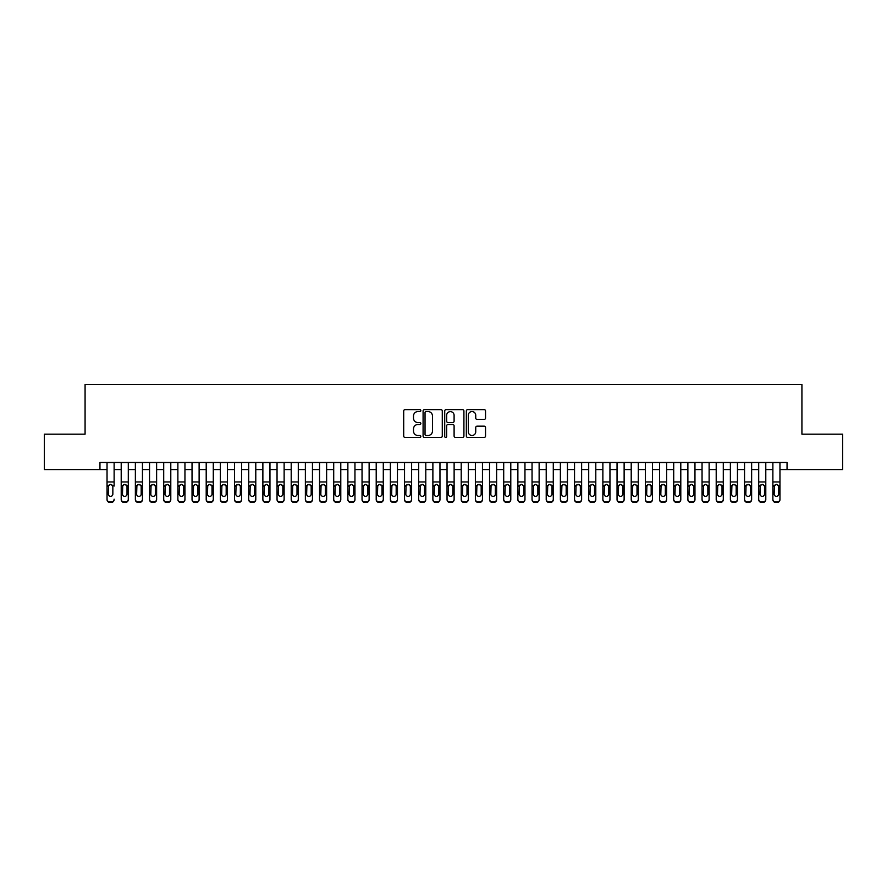 <?xml version="1.0" encoding="UTF-8"?>
<svg xmlns="http://www.w3.org/2000/svg" width="887" height="887" viewBox="0 0 887 887"><rect width="100%" height="100%" fill="white"/><g stroke="black" fill="none" stroke-linecap="round" stroke-linejoin="round"><path stroke-width="1.33" d="M420.837 410.592A0.976 0.976 0 0 0 419.861 409.617L405.082 409.617A1.386 1.386 0 0 0 403.696 411.014L403.696 436.038A1.386 1.386 0 0 0 405.082 437.435L419.861 437.435A0.976 0.976 0 0 0 420.837 436.459A0.976 0.976 0 0 0 419.861 435.484L417.943 435.484A4.446 4.446 0 0 1 413.497 431.038L413.497 428.953A4.446 4.446 0 0 1 417.943 424.496L419.861 424.496A0.976 0.976 0 0 0 420.837 423.52A0.976 0.976 0 0 0 419.861 422.556L417.943 422.556A4.446 4.446 0 0 1 413.497 418.099L413.497 416.014A4.446 4.446 0 0 1 417.943 411.568L419.861 411.568A0.976 0.976 0 0 0 420.837 410.592M484.136 419.418A1.386 1.386 0 0 0 485.533 418.032L485.533 411.014A1.386 1.386 0 0 0 484.136 409.617L467.726 409.617A1.386 1.386 0 0 0 466.34 411.014L466.34 436.038A1.386 1.386 0 0 0 467.726 437.435L484.136 437.435A1.386 1.386 0 0 0 485.533 436.038L485.533 427.556A1.386 1.386 0 0 0 484.136 426.17L477.117 426.17A1.386 1.386 0 0 0 475.731 427.556L475.731 431.769A3.714 3.714 0 0 1 472.006 435.484A3.714 3.714 0 0 1 468.292 431.769L468.292 415.282A3.714 3.714 0 0 1 472.006 411.568A3.714 3.714 0 0 1 475.731 415.282L475.731 418.032A1.386 1.386 0 0 0 477.117 419.418L484.136 419.418M99.954 469.567L44.35 469.567L44.35 434.153L85.074 434.153L85.074 384.57L801.926 384.57L801.926 434.153L842.65 434.153L842.65 469.567L787.046 469.567L787.046 462.482L99.954 462.482L99.954 469.567L107.039 469.567M442.28 411.014A1.386 1.386 0 0 0 440.894 409.617L424.485 409.617A1.386 1.386 0 0 0 423.088 411.014L423.088 436.038A1.386 1.386 0 0 0 424.485 437.435L440.894 437.435A1.386 1.386 0 0 0 442.28 436.038L442.28 411.014M446.106 409.617L462.515 409.617A1.386 1.386 0 0 1 463.912 411.014L463.912 436.038A1.386 1.386 0 0 1 462.515 437.435L455.497 437.435A1.386 1.386 0 0 1 454.1 436.038L454.1 425.893A1.386 1.386 0 0 0 452.714 424.496L448.057 424.496A1.386 1.386 0 0 0 446.66 425.893L446.66 436.459A0.976 0.976 0 0 1 445.695 437.435A0.976 0.976 0 0 1 444.72 436.459L444.72 411.014A1.386 1.386 0 0 1 446.106 409.617M114.124 469.567L121.209 469.567M128.293 469.567L135.367 469.567M142.452 469.567L149.537 469.567M156.622 469.567L163.707 469.567M170.792 469.567L177.877 469.567M184.951 469.567L192.035 469.567M199.12 469.567L206.205 469.567M213.29 469.567L220.375 469.567M227.46 469.567L234.545 469.567M241.619 469.567L248.704 469.567M255.789 469.567L262.874 469.567M269.958 469.567L277.043 469.567M284.128 469.567L291.202 469.567M298.287 469.567L305.372 469.567M312.457 469.567L319.542 469.567M326.627 469.567L333.712 469.567M340.785 469.567L347.87 469.567M354.955 469.567L362.04 469.567M369.125 469.567L376.21 469.567M383.295 469.567L390.38 469.567M397.454 469.567L404.539 469.567M411.623 469.567L418.708 469.567M425.793 469.567L432.878 469.567M439.963 469.567L447.037 469.567M454.122 469.567L461.207 469.567M468.292 469.567L475.377 469.567M482.461 469.567L489.546 469.567M496.62 469.567L503.705 469.567M510.79 469.567L517.875 469.567M524.96 469.567L532.045 469.567M539.13 469.567L546.215 469.567M553.288 469.567L560.373 469.567M567.458 469.567L574.543 469.567M581.628 469.567L588.713 469.567M595.798 469.567L602.872 469.567M609.957 469.567L617.042 469.567M624.126 469.567L631.211 469.567M638.296 469.567L645.381 469.567M652.455 469.567L659.54 469.567M666.625 469.567L673.71 469.567M680.795 469.567L687.88 469.567M694.964 469.567L702.049 469.567M709.123 469.567L716.208 469.567M723.293 469.567L730.378 469.567M737.463 469.567L744.548 469.567M751.633 469.567L758.707 469.567M765.791 469.567L772.876 469.567M779.961 469.567L787.046 469.567M426.015 411.568A0.976 0.976 0 0 0 425.039 412.544L425.039 434.508A0.976 0.976 0 0 0 426.015 435.484L428.033 435.484A4.446 4.446 0 0 0 432.479 431.038L432.479 416.014A4.446 4.446 0 0 0 428.033 411.568L426.015 411.568M454.1 415.36A3.714 3.714 0 0 0 450.385 411.635A3.714 3.714 0 0 0 446.66 415.36L446.66 421.159A1.386 1.386 0 0 0 448.057 422.556L452.714 422.556A1.386 1.386 0 0 0 454.1 421.159L454.1 415.36M107.039 462.482L107.039 499.181A2.838 2.816 -0 0 0 109.866 501.987L111.285 501.987A2.838 2.816 -0 0 0 114.124 499.181L114.124 499.625A2.838 2.816 180 0 1 111.285 502.43L111.285 501.987M114.124 486.054L114.124 462.482M112.849 494.114L112.849 486.653L112.849 494.114A2.262 2.251 180 0 1 110.576 496.365A2.262 2.251 180 0 0 112.849 494.114M108.314 494.558L108.314 494.114A2.262 2.251 180 0 0 110.576 496.365M109.4 484.712L108.314 486.486M111.762 484.712L110.576 484.38L112.594 485.61L112.849 486.653M109.866 501.987L111.285 502.43M109.866 502.43A2.838 2.816 180 0 1 107.039 499.625L107.039 499.181M107.039 485.61L108.569 485.61L108.314 494.114M108.569 485.61L110.576 484.38M121.209 486.054L121.209 499.625A2.838 2.816 180 0 0 124.036 502.43L125.455 501.987A2.838 2.816 0 0 0 128.293 499.181L128.293 499.625A2.838 2.816 180 0 1 125.455 502.43M127.018 494.114L127.018 486.653L127.018 494.114A2.262 2.251 180 0 1 124.745 496.365A2.262 2.251 180 0 0 127.018 494.114M122.484 494.558L122.484 494.114A2.262 2.251 180 0 0 124.745 496.365M123.559 484.712L122.484 486.486M125.932 484.712L124.745 484.38L126.763 485.61L127.018 486.653M135.367 486.054L135.367 499.625A2.838 2.816 180 0 0 138.206 502.43L139.625 501.987A2.838 2.816 0 0 0 142.452 499.181L142.452 499.625A2.838 2.816 180 0 1 139.625 502.43M141.177 494.114L141.177 486.653L141.177 494.114A2.262 2.251 180 0 1 138.915 496.365A2.262 2.251 180 0 0 141.177 494.114M136.642 494.558L136.642 494.114A2.262 2.251 180 0 0 138.915 496.365M137.729 484.712L136.642 486.486M140.102 484.712L138.915 484.38L140.933 485.61L141.177 486.653M149.537 486.054L149.537 499.625A2.838 2.816 180 0 0 152.376 502.43L153.784 501.987A2.838 2.816 0 0 0 156.622 499.181L156.622 499.625A2.838 2.816 180 0 1 153.784 502.43M155.347 494.114L155.347 486.653L155.347 494.114A2.262 2.251 180 0 1 153.085 496.365A2.262 2.251 180 0 0 155.347 494.114M150.812 494.558L150.812 494.114A2.262 2.251 180 0 0 153.085 496.365M151.899 484.712L150.812 486.486M154.26 484.712L153.085 484.38L155.092 485.61L155.347 486.653M163.707 486.054L163.707 499.625A2.838 2.816 180 0 0 166.534 502.43L167.953 501.987A2.838 2.816 0 0 0 170.792 499.181L170.792 499.625A2.838 2.816 180 0 1 167.953 502.43M169.517 494.114L169.517 486.653L169.517 494.114A2.262 2.251 180 0 1 167.244 496.365A2.262 2.251 180 0 0 169.517 494.114M164.982 494.558L164.982 494.114A2.262 2.251 180 0 0 167.244 496.365M166.069 484.712L164.982 486.486M168.43 484.712L167.244 484.38L169.262 485.61L169.517 486.653M128.293 462.482L128.293 499.625M121.209 462.482L121.209 499.181A2.838 2.816 0 0 0 124.036 501.987L125.455 501.987M124.036 501.987L124.036 502.43A2.838 2.816 180 0 1 121.209 499.625L121.209 499.625M121.209 485.61L122.728 485.61L122.484 494.114M122.728 485.61L124.745 484.38M142.452 462.482L142.452 499.625M135.367 462.482L135.367 499.181A2.838 2.816 0 0 0 138.206 501.987L139.625 501.987M138.206 501.987L138.206 502.43A2.838 2.816 180 0 1 135.367 499.625L135.367 499.625M135.367 485.61L136.897 485.61L136.642 494.114M136.897 485.61L138.915 484.38M156.622 462.482L156.622 499.625M149.537 462.482L149.537 499.181A2.838 2.816 0 0 0 152.376 501.987L153.784 501.987M152.376 501.987L152.376 502.43A2.838 2.816 180 0 1 149.537 499.625L149.537 499.625M149.537 485.61L151.067 485.61L150.812 494.114M151.067 485.61L153.085 484.38M170.792 462.482L170.792 499.625M163.707 462.482L163.707 499.181A2.838 2.816 0 0 0 166.534 501.987L167.953 501.987M166.534 501.987L166.534 502.43A2.838 2.816 180 0 1 163.707 499.625L163.707 499.625M163.707 485.61L165.226 485.61L164.982 494.114M165.226 485.61L167.244 484.38M177.877 486.054L177.877 499.625A2.838 2.816 180 0 0 180.704 502.43L182.123 501.987A2.838 2.816 0 0 0 184.951 499.181L184.951 499.625A2.838 2.816 180 0 1 182.123 502.43M183.676 494.114L183.676 486.653L183.676 494.114A2.262 2.251 180 0 1 181.414 496.365A2.262 2.251 180 0 0 183.676 494.114M179.152 494.558L179.152 494.114A2.262 2.251 180 0 0 181.414 496.365M180.227 484.712L179.152 486.486M182.6 484.712L181.414 484.38L183.432 485.61L183.676 486.653M184.951 462.482L184.951 499.625M177.877 462.482L177.877 499.181A2.838 2.816 0 0 0 180.704 501.987L182.123 501.987M180.704 501.987L180.704 502.43A2.838 2.816 180 0 1 177.877 499.625L177.877 499.625M177.877 485.61L179.396 485.61L179.152 494.114M179.396 485.61L181.414 484.38M192.035 486.054L192.035 499.625A2.838 2.816 180 0 0 194.874 502.43L196.293 501.987A2.838 2.816 0 0 0 199.12 499.181L199.12 499.625A2.838 2.816 180 0 1 196.293 502.43M197.845 494.114L197.845 486.653L197.845 494.114A2.262 2.251 180 0 1 195.583 496.365A2.262 2.251 180 0 0 197.845 494.114M193.311 494.558L193.311 494.114A2.262 2.251 180 0 0 195.583 496.365M194.397 484.712L193.311 486.486M196.759 484.712L195.583 484.38L197.601 485.61L197.845 486.653M199.12 462.482L199.12 499.625M192.035 462.482L192.035 499.181A2.838 2.816 0 0 0 194.874 501.987L196.293 501.987M194.874 501.987L194.874 502.43A2.838 2.816 180 0 1 192.035 499.625L192.035 499.625M192.035 485.61L193.566 485.61L193.311 494.114M193.566 485.61L195.583 484.38M206.205 486.054L206.205 499.625A2.838 2.816 180 0 0 209.044 502.43L210.452 501.987A2.838 2.816 0 0 0 213.29 499.181L213.29 499.625A2.838 2.816 180 0 1 210.452 502.43M212.015 494.114L212.015 486.653L212.015 494.114A2.262 2.251 180 0 1 209.742 496.365A2.262 2.251 180 0 0 212.015 494.114M207.48 494.558L207.48 494.114A2.262 2.251 180 0 0 209.742 496.365M208.567 484.712L207.48 486.486M210.929 484.712L209.742 484.38L211.76 485.61L212.015 486.653M213.29 462.482L213.29 499.625M206.205 462.482L206.205 499.181A2.838 2.816 0 0 0 209.044 501.987L210.452 501.987M209.044 501.987L209.044 502.43A2.838 2.816 180 0 1 206.205 499.625L206.205 499.625M206.205 485.61L207.735 485.61L207.48 494.114M207.735 485.61L209.742 484.38M220.375 486.054L220.375 499.625A2.838 2.816 180 0 0 223.202 502.43L224.622 501.987A2.838 2.816 0 0 0 227.46 499.181L227.46 499.625A2.838 2.816 180 0 1 224.622 502.43M226.185 494.114L226.185 486.653L226.185 494.114A2.262 2.251 180 0 1 223.912 496.365A2.262 2.251 180 0 0 226.185 494.114M221.65 494.558L221.65 494.114A2.262 2.251 180 0 0 223.912 496.365M222.737 484.712L221.65 486.486M225.098 484.712L223.912 484.38L225.93 485.61L226.185 486.653M227.46 462.482L227.46 499.625M220.375 462.482L220.375 499.181A2.838 2.816 0 0 0 223.202 501.987L224.622 501.987M223.202 501.987L223.202 502.43A2.838 2.816 180 0 1 220.375 499.625L220.375 499.625M220.375 485.61L221.894 485.61L221.65 494.114M221.894 485.61L223.912 484.38M234.545 486.054L234.545 499.625A2.838 2.816 180 0 0 237.372 502.43L238.791 501.987A2.838 2.816 0 0 0 241.619 499.181L241.619 499.625A2.838 2.816 180 0 1 238.791 502.43M240.344 494.114L240.344 486.653L240.344 494.114A2.262 2.251 180 0 1 238.082 496.365A2.262 2.251 180 0 0 240.344 494.114M235.82 494.558L235.82 494.114A2.262 2.251 180 0 0 238.082 496.365M236.896 484.712L235.82 486.486M239.268 484.712L238.082 484.38L240.1 485.61L240.344 486.653M241.619 462.482L241.619 499.625M234.545 462.482L234.545 499.181A2.838 2.816 0 0 0 237.372 501.987L238.791 501.987M237.372 501.987L237.372 502.43A2.838 2.816 180 0 1 234.545 499.625L234.545 499.625M234.545 485.61L236.064 485.61L235.82 494.114M236.064 485.61L238.082 484.38M248.704 486.054L248.704 499.625A2.838 2.816 180 0 0 251.542 502.43L252.961 501.987A2.838 2.816 0 0 0 255.789 499.181L255.789 499.625A2.838 2.816 180 0 1 252.961 502.43M254.514 494.114L254.514 486.653L254.514 494.114A2.262 2.251 180 0 1 252.252 496.365A2.262 2.251 180 0 0 254.514 494.114M249.979 494.558L249.979 494.114A2.262 2.251 180 0 0 252.252 496.365M251.065 484.712L249.979 486.486M253.427 484.712L252.252 484.38L254.259 485.61L254.514 486.653M255.789 462.482L255.789 499.625M248.704 462.482L248.704 499.181A2.838 2.816 0 0 0 251.542 501.987L252.961 501.987M251.542 501.987L251.542 502.43A2.838 2.816 180 0 1 248.704 499.625L248.704 499.625M248.704 485.61L250.234 485.61L249.979 494.114M250.234 485.61L252.252 484.38M262.874 486.054L262.874 499.625A2.838 2.816 180 0 0 265.712 502.43L267.12 501.987A2.838 2.816 0 0 0 269.958 499.181L269.958 499.625A2.838 2.816 180 0 1 267.12 502.43M268.683 494.114L268.683 486.653L268.683 494.114A2.262 2.251 180 0 1 266.41 496.365A2.262 2.251 180 0 0 268.683 494.114M264.149 494.558L264.149 494.114A2.262 2.251 180 0 0 266.41 496.365M265.235 484.712L264.149 486.486M267.597 484.712L266.41 484.38L268.428 485.61L268.683 486.653M269.958 462.482L269.958 499.625M262.874 462.482L262.874 499.181A2.838 2.816 0 0 0 265.712 501.987L267.12 501.987M265.712 501.987L265.712 502.43A2.838 2.816 180 0 1 262.874 499.625L262.874 499.625M262.874 485.61L264.404 485.61L264.149 494.114M264.404 485.61L266.41 484.38M277.043 486.054L277.043 499.625A2.838 2.816 180 0 0 279.871 502.43L281.29 501.987A2.838 2.816 0 0 0 284.128 499.181L284.128 499.625A2.838 2.816 180 0 1 281.29 502.43M282.853 494.114L282.853 486.653L282.853 494.114A2.262 2.251 180 0 1 280.58 496.365A2.262 2.251 180 0 0 282.853 494.114M278.318 494.558L278.318 494.114A2.262 2.251 180 0 0 280.58 496.365M279.394 484.712L278.318 486.486M281.767 484.712L280.58 484.38L282.598 485.61L282.853 486.653M284.128 462.482L284.128 499.625M277.043 462.482L277.043 499.181A2.838 2.816 0 0 0 279.871 501.987L281.29 501.987M279.871 501.987L279.871 502.43A2.838 2.816 180 0 1 277.043 499.625L277.043 499.625M277.043 485.61L278.562 485.61L278.318 494.114M278.562 485.61L280.58 484.38M291.202 486.054L291.202 499.625A2.838 2.816 180 0 0 294.04 502.43L295.46 501.987A2.838 2.816 0 0 0 298.287 499.181L298.287 499.625A2.838 2.816 180 0 1 295.46 502.43M297.012 494.114L297.012 486.653L297.012 494.114A2.262 2.251 180 0 1 294.75 496.365A2.262 2.251 180 0 0 297.012 494.114M292.477 494.558L292.477 494.114A2.262 2.251 180 0 0 294.75 496.365M293.564 484.712L292.477 486.486M295.936 484.712L294.75 484.38L296.768 485.61L297.012 486.653M298.287 462.482L298.287 499.625M291.202 462.482L291.202 499.181A2.838 2.816 0 0 0 294.04 501.987L295.46 501.987M294.04 501.987L294.04 502.43A2.838 2.816 180 0 1 291.202 499.625L291.202 499.625M291.202 485.61L292.732 485.61L292.477 494.114M292.732 485.61L294.75 484.38M305.372 486.054L305.372 499.625A2.838 2.816 180 0 0 308.21 502.43L309.618 501.987A2.838 2.816 0 0 0 312.457 499.181L312.457 499.625A2.838 2.816 180 0 1 309.618 502.43M311.182 494.114L311.182 486.653L311.182 494.114A2.262 2.251 180 0 1 308.92 496.365A2.262 2.251 180 0 0 311.182 494.114M306.647 494.558L306.647 494.114A2.262 2.251 180 0 0 308.92 496.365M307.734 484.712L306.647 486.486M310.095 484.712L308.92 484.38L310.927 485.61L311.182 486.653M312.457 462.482L312.457 499.625M305.372 462.482L305.372 499.181A2.838 2.816 0 0 0 308.21 501.987L309.618 501.987M308.21 501.987L308.21 502.43A2.838 2.816 180 0 1 305.372 499.625L305.372 499.625M305.372 485.61L306.902 485.61L306.647 494.114M306.902 485.61L308.92 484.38M319.542 486.054L319.542 499.625A2.838 2.816 180 0 0 322.369 502.43L323.788 501.987A2.838 2.816 0 0 0 326.627 499.181L326.627 499.625A2.838 2.816 180 0 1 323.788 502.43M325.352 494.114L325.352 486.653L325.352 494.114A2.262 2.251 180 0 1 323.079 496.365A2.262 2.251 180 0 0 325.352 494.114M320.817 494.558L320.817 494.114A2.262 2.251 180 0 0 323.079 496.365M321.903 484.712L320.817 486.486M324.265 484.712L323.079 484.38L325.097 485.61L325.352 486.653M326.627 462.482L326.627 499.625M319.542 462.482L319.542 499.181A2.838 2.816 0 0 0 322.369 501.987L323.788 501.987M322.369 501.987L322.369 502.43A2.838 2.816 180 0 1 319.542 499.625L319.542 499.625M319.542 485.61L321.072 485.61L320.817 494.114M321.072 485.61L323.079 484.38M333.712 486.054L333.712 499.625A2.838 2.816 180 0 0 336.539 502.43L337.958 501.987A2.838 2.816 0 0 0 340.785 499.181L340.785 499.625A2.838 2.816 180 0 1 337.958 502.43M339.51 494.114L339.51 486.653L339.51 494.114A2.262 2.251 180 0 1 337.248 496.365A2.262 2.251 180 0 0 339.51 494.114M334.987 494.558L334.987 494.114A2.262 2.251 180 0 0 337.248 496.365M336.062 484.712L334.987 486.486M338.435 484.712L337.248 484.38L339.266 485.61L339.51 486.653M340.785 462.482L340.785 499.625M333.712 462.482L333.712 499.181A2.838 2.816 0 0 0 336.539 501.987L337.958 501.987M336.539 501.987L336.539 502.43A2.838 2.816 180 0 1 333.712 499.625L333.712 499.625M333.712 485.61L335.231 485.61L334.987 494.114M335.231 485.61L337.248 484.38M347.87 486.054L347.87 499.625A2.838 2.816 180 0 0 350.709 502.43L352.128 501.987A2.838 2.816 0 0 0 354.955 499.181L354.955 499.625A2.838 2.816 180 0 1 352.128 502.43M353.68 494.114L353.68 486.653L353.68 494.114A2.262 2.251 180 0 1 351.418 496.365A2.262 2.251 180 0 0 353.68 494.114M349.145 494.558L349.145 494.114A2.262 2.251 180 0 0 351.418 496.365M350.232 484.712L349.145 486.486M352.594 484.712L351.418 484.38L353.436 485.61L353.68 486.653M354.955 462.482L354.955 499.625M347.87 462.482L347.87 499.181A2.838 2.816 0 0 0 350.709 501.987L352.128 501.987M350.709 501.987L350.709 502.43A2.838 2.816 180 0 1 347.87 499.625L347.87 499.625M347.87 485.61L349.4 485.61L349.145 494.114M349.4 485.61L351.418 484.38M362.04 486.054L362.04 499.625A2.838 2.816 180 0 0 364.879 502.43L366.287 501.987A2.838 2.816 0 0 0 369.125 499.181L369.125 499.625A2.838 2.816 180 0 1 366.287 502.43M367.85 494.114L367.85 486.653L367.85 494.114A2.262 2.251 180 0 1 365.577 496.365A2.262 2.251 180 0 0 367.85 494.114M363.315 494.558L363.315 494.114A2.262 2.251 180 0 0 365.577 496.365M364.402 484.712L363.315 486.486M366.763 484.712L365.577 484.38L367.595 485.61L367.85 486.653M369.125 462.482L369.125 499.625M362.04 462.482L362.04 499.181A2.838 2.816 0 0 0 364.879 501.987L366.287 501.987M364.879 501.987L364.879 502.43A2.838 2.816 180 0 1 362.04 499.625L362.04 499.625M362.04 485.61L363.57 485.61L363.315 494.114M363.57 485.61L365.577 484.38M376.21 486.054L376.21 499.625A2.838 2.816 180 0 0 379.037 502.43L380.456 501.987A2.838 2.816 0 0 0 383.295 499.181L383.295 499.625A2.838 2.816 180 0 1 380.456 502.43M382.02 494.114L382.02 486.653L382.02 494.114A2.262 2.251 180 0 1 379.747 496.365A2.262 2.251 180 0 0 382.02 494.114M377.485 494.558L377.485 494.114A2.262 2.251 180 0 0 379.747 496.365M378.572 484.712L377.485 486.486M380.933 484.712L379.747 484.38L381.765 485.61L382.02 486.653M383.295 462.482L383.295 499.625M376.21 462.482L376.21 499.181A2.838 2.816 0 0 0 379.037 501.987L380.456 501.987M379.037 501.987L379.037 502.43A2.838 2.816 180 0 1 376.21 499.625L376.21 499.625M376.21 485.61L377.729 485.61L377.485 494.114M377.729 485.61L379.747 484.38M390.38 486.054L390.38 499.625A2.838 2.816 180 0 0 393.207 502.43L394.626 501.987A2.838 2.816 0 0 0 397.454 499.181L397.454 499.625A2.838 2.816 180 0 1 394.626 502.43M396.179 494.114L396.179 486.653L396.179 494.114A2.262 2.251 180 0 1 393.917 496.365A2.262 2.251 180 0 0 396.179 494.114M391.655 494.558L391.655 494.114A2.262 2.251 180 0 0 393.917 496.365M392.73 484.712L391.655 486.486M395.103 484.712L393.917 484.38L395.935 485.61L396.179 486.653M397.454 462.482L397.454 499.625M390.38 462.482L390.38 499.181A2.838 2.816 0 0 0 393.207 501.987L394.626 501.987M393.207 501.987L393.207 502.43A2.838 2.816 180 0 1 390.38 499.625L390.38 499.625M390.38 485.61L391.899 485.61L391.655 494.114M391.899 485.61L393.917 484.38M404.539 486.054L404.539 499.625A2.838 2.816 180 0 0 407.377 502.43L408.796 501.987A2.838 2.816 0 0 0 411.623 499.181L411.623 499.625A2.838 2.816 180 0 1 408.796 502.43M410.348 494.114L410.348 486.653L410.348 494.114A2.262 2.251 180 0 1 408.087 496.365A2.262 2.251 180 0 0 410.348 494.114M405.814 494.558L405.814 494.114A2.262 2.251 180 0 0 408.087 496.365M406.9 484.712L405.814 486.486M409.262 484.712L408.087 484.38L410.093 485.61L410.348 486.653M411.623 462.482L411.623 499.625M404.539 462.482L404.539 499.181A2.838 2.816 0 0 0 407.377 501.987L408.796 501.987M407.377 501.987L407.377 502.43A2.838 2.816 180 0 1 404.539 499.625L404.539 499.625M404.539 485.61L406.069 485.61L405.814 494.114M406.069 485.61L408.087 484.38M418.708 486.054L418.708 499.625A2.838 2.816 180 0 0 421.547 502.43L422.955 501.987A2.838 2.816 0 0 0 425.793 499.181L425.793 499.625A2.838 2.816 180 0 1 422.955 502.43M424.518 494.114L424.518 486.653L424.518 494.114A2.262 2.251 180 0 1 422.245 496.365A2.262 2.251 180 0 0 424.518 494.114M419.983 494.558L419.983 494.114A2.262 2.251 180 0 0 422.245 496.365M421.07 484.712L419.983 486.486M423.432 484.712L422.245 484.38L424.263 485.61L424.518 486.653M425.793 462.482L425.793 499.625M418.708 462.482L418.708 499.181A2.838 2.816 0 0 0 421.547 501.987L422.955 501.987M421.547 501.987L421.547 502.43A2.838 2.816 180 0 1 418.708 499.625L418.708 499.625M418.708 485.61L420.238 485.61L419.983 494.114M420.238 485.61L422.245 484.38M432.878 486.054L432.878 499.625A2.838 2.816 180 0 0 435.705 502.43L437.125 501.987A2.838 2.816 0 0 0 439.963 499.181L439.963 499.625A2.838 2.816 180 0 1 437.125 502.43M438.688 494.114L438.688 486.653L438.688 494.114A2.262 2.251 180 0 1 436.415 496.365A2.262 2.251 180 0 0 438.688 494.114M434.153 494.558L434.153 494.114A2.262 2.251 180 0 0 436.415 496.365M435.229 484.712L434.153 486.486M437.601 484.712L436.415 484.38L438.433 485.61L438.688 486.653M439.963 462.482L439.963 499.625M432.878 462.482L432.878 499.181A2.838 2.816 0 0 0 435.705 501.987L437.125 501.987M435.705 501.987L435.705 502.43A2.838 2.816 180 0 1 432.878 499.625L432.878 499.625M432.878 485.61L434.397 485.61L434.153 494.114M434.397 485.61L436.415 484.38M447.037 486.054L447.037 499.625A2.838 2.816 180 0 0 449.875 502.43L451.295 501.987A2.838 2.816 0 0 0 454.122 499.181L454.122 499.625A2.838 2.816 180 0 1 451.295 502.43M452.847 494.114L452.847 486.653L452.847 494.114A2.262 2.251 180 0 1 450.585 496.365A2.262 2.251 180 0 0 452.847 494.114M448.312 494.558L448.312 494.114A2.262 2.251 180 0 0 450.585 496.365M449.399 484.712L448.312 486.486M451.771 484.712L450.585 484.38L452.603 485.61L452.847 486.653M454.122 462.482L454.122 499.625M447.037 462.482L447.037 499.181A2.838 2.816 0 0 0 449.875 501.987L451.295 501.987M449.875 501.987L449.875 502.43A2.838 2.816 180 0 1 447.037 499.625L447.037 499.625M447.037 485.61L448.567 485.61L448.312 494.114M448.567 485.61L450.585 484.38M461.207 486.054L461.207 499.625A2.838 2.816 180 0 0 464.045 502.43L465.453 501.987A2.838 2.816 0 0 0 468.292 499.181L468.292 499.625A2.838 2.816 180 0 1 465.453 502.43M467.017 494.114L467.017 486.653L467.017 494.114A2.262 2.251 180 0 1 464.755 496.365A2.262 2.251 180 0 0 467.017 494.114M462.482 494.558L462.482 494.114A2.262 2.251 180 0 0 464.755 496.365M463.568 484.712L462.482 486.486M465.93 484.712L464.755 484.38L466.762 485.61L467.017 486.653M475.377 486.054L475.377 499.625A2.838 2.816 180 0 0 478.204 502.43L479.623 501.987A2.838 2.816 0 0 0 482.461 499.181L482.461 499.625A2.838 2.816 180 0 1 479.623 502.43M481.186 494.114L481.186 486.653L481.186 494.114A2.262 2.251 180 0 1 478.913 496.365A2.262 2.251 180 0 0 481.186 494.114M476.652 494.558L476.652 494.114A2.262 2.251 180 0 0 478.913 496.365M477.738 484.712L476.652 486.486M480.1 484.712L478.913 484.38L480.931 485.61L481.186 486.653M489.546 486.054L489.546 499.625A2.838 2.816 180 0 0 492.374 502.43L493.793 501.987A2.838 2.816 0 0 0 496.62 499.181L496.62 499.625A2.838 2.816 180 0 1 493.793 502.43M495.345 494.114L495.345 486.653L495.345 494.114A2.262 2.251 180 0 1 493.083 496.365A2.262 2.251 180 0 0 495.345 494.114M490.821 494.558L490.821 494.114A2.262 2.251 180 0 0 493.083 496.365M491.897 484.712L490.821 486.486M494.27 484.712L493.083 484.38L495.101 485.61L495.345 486.653M468.292 462.482L468.292 499.625M461.207 462.482L461.207 499.181A2.838 2.816 0 0 0 464.045 501.987L465.453 501.987M464.045 501.987L464.045 502.43A2.838 2.816 180 0 1 461.207 499.625L461.207 499.625M461.207 485.61L462.737 485.61L462.482 494.114M462.737 485.61L464.755 484.38M482.461 462.482L482.461 499.625M475.377 462.482L475.377 499.181A2.838 2.816 0 0 0 478.204 501.987L479.623 501.987M478.204 501.987L478.204 502.43A2.838 2.816 180 0 1 475.377 499.625L475.377 499.625M475.377 485.61L476.907 485.61L476.652 494.114M476.907 485.61L478.913 484.38M496.62 462.482L496.62 499.625M489.546 462.482L489.546 499.181A2.838 2.816 0 0 0 492.374 501.987L493.793 501.987M492.374 501.987L492.374 502.43A2.838 2.816 180 0 1 489.546 499.625L489.546 499.625M489.546 485.61L491.065 485.61L490.821 494.114M491.065 485.61L493.083 484.38M503.705 486.054L503.705 499.625A2.838 2.816 180 0 0 506.544 502.43L507.963 501.987A2.838 2.816 0 0 0 510.79 499.181L510.79 499.625A2.838 2.816 180 0 1 507.963 502.43M509.515 494.114L509.515 486.653L509.515 494.114A2.262 2.251 180 0 1 507.253 496.365A2.262 2.251 180 0 0 509.515 494.114M504.98 494.558L504.98 494.114A2.262 2.251 180 0 0 507.253 496.365M506.067 484.712L504.98 486.486M508.428 484.712L507.253 484.38L509.271 485.61L509.515 486.653M510.79 462.482L510.79 499.625M503.705 462.482L503.705 499.181A2.838 2.816 0 0 0 506.544 501.987L507.963 501.987M506.544 501.987L506.544 502.43A2.838 2.816 180 0 1 503.705 499.625L503.705 499.625M503.705 485.61L505.235 485.61L504.98 494.114M505.235 485.61L507.253 484.38M517.875 486.054L517.875 499.625A2.838 2.816 180 0 0 520.713 502.43L522.121 501.987A2.838 2.816 0 0 0 524.96 499.181L524.96 499.625A2.838 2.816 180 0 1 522.121 502.43M523.685 494.114L523.685 486.653L523.685 494.114A2.262 2.251 180 0 1 521.423 496.365A2.262 2.251 180 0 0 523.685 494.114M519.15 494.558L519.15 494.114A2.262 2.251 180 0 0 521.423 496.365M520.237 484.712L519.15 486.486M522.598 484.712L521.423 484.38L523.43 485.61L523.685 486.653M524.96 462.482L524.96 499.625M517.875 462.482L517.875 499.181A2.838 2.816 0 0 0 520.713 501.987L522.121 501.987M520.713 501.987L520.713 502.43A2.838 2.816 180 0 1 517.875 499.625L517.875 499.625M517.875 485.61L519.405 485.61L519.15 494.114M519.405 485.61L521.423 484.38M532.045 486.054L532.045 499.625A2.838 2.816 180 0 0 534.872 502.43L536.291 501.987A2.838 2.816 0 0 0 539.13 499.181L539.13 499.625A2.838 2.816 180 0 1 536.291 502.43M537.855 494.114L537.855 486.653L537.855 494.114A2.262 2.251 180 0 1 535.582 496.365A2.262 2.251 180 0 0 537.855 494.114M533.32 494.558L533.32 494.114A2.262 2.251 180 0 0 535.582 496.365M534.406 484.712L533.32 486.486M536.768 484.712L535.582 484.38L537.6 485.61L537.855 486.653M539.13 462.482L539.13 499.625M532.045 462.482L532.045 499.181A2.838 2.816 0 0 0 534.872 501.987L536.291 501.987M534.872 501.987L534.872 502.43A2.838 2.816 180 0 1 532.045 499.625L532.045 499.625M532.045 485.61L533.564 485.61L533.32 494.114M533.564 485.61L535.582 484.38M546.215 486.054L546.215 499.625A2.838 2.816 180 0 0 549.042 502.43L550.461 501.987A2.838 2.816 0 0 0 553.288 499.181L553.288 499.625A2.838 2.816 180 0 1 550.461 502.43M552.013 494.114L552.013 486.653L552.013 494.114A2.262 2.251 180 0 1 549.752 496.365A2.262 2.251 180 0 0 552.013 494.114M547.49 494.558L547.49 494.114A2.262 2.251 180 0 0 549.752 496.365M548.565 484.712L547.49 486.486M550.938 484.712L549.752 484.38L551.769 485.61L552.013 486.653M553.288 462.482L553.288 499.625M546.215 462.482L546.215 499.181A2.838 2.816 0 0 0 549.042 501.987L550.461 501.987M549.042 501.987L549.042 502.43A2.838 2.816 180 0 1 546.215 499.625L546.215 499.625M546.215 485.61L547.734 485.61L547.49 494.114M547.734 485.61L549.752 484.38M560.373 486.054L560.373 499.625A2.838 2.816 180 0 0 563.212 502.43L564.631 501.987A2.838 2.816 0 0 0 567.458 499.181L567.458 499.625A2.838 2.816 180 0 1 564.631 502.43M566.183 494.114L566.183 486.653L566.183 494.114A2.262 2.251 180 0 1 563.921 496.365A2.262 2.251 180 0 0 566.183 494.114M561.648 494.558L561.648 494.114A2.262 2.251 180 0 0 563.921 496.365M562.735 484.712L561.648 486.486M565.097 484.712L563.921 484.38L565.928 485.61L566.183 486.653M567.458 462.482L567.458 499.625M560.373 462.482L560.373 499.181A2.838 2.816 0 0 0 563.212 501.987L564.631 501.987M563.212 501.987L563.212 502.43A2.838 2.816 180 0 1 560.373 499.625L560.373 499.625M560.373 485.61L561.903 485.61L561.648 494.114M561.903 485.61L563.921 484.38M574.543 486.054L574.543 499.625A2.838 2.816 180 0 0 577.382 502.43L578.79 501.987A2.838 2.816 0 0 0 581.628 499.181L581.628 499.625A2.838 2.816 180 0 1 578.79 502.43M580.353 494.114L580.353 486.653L580.353 494.114A2.262 2.251 180 0 1 578.08 496.365A2.262 2.251 180 0 0 580.353 494.114M575.818 494.558L575.818 494.114A2.262 2.251 180 0 0 578.08 496.365M576.905 484.712L575.818 486.486M579.266 484.712L578.08 484.38L580.098 485.61L580.353 486.653M581.628 462.482L581.628 499.625M574.543 462.482L574.543 499.181A2.838 2.816 0 0 0 577.382 501.987L578.79 501.987M577.382 501.987L577.382 502.43A2.838 2.816 180 0 1 574.543 499.625L574.543 499.625M574.543 485.61L576.073 485.61L575.818 494.114M576.073 485.61L578.08 484.38M588.713 486.054L588.713 499.625A2.838 2.816 180 0 0 591.54 502.43L592.959 501.987A2.838 2.816 0 0 0 595.798 499.181L595.798 499.625A2.838 2.816 180 0 1 592.959 502.43M594.523 494.114L594.523 486.653L594.523 494.114A2.262 2.251 180 0 1 592.25 496.365A2.262 2.251 180 0 0 594.523 494.114M589.988 494.558L589.988 494.114A2.262 2.251 180 0 0 592.25 496.365M591.064 484.712L589.988 486.486M593.436 484.712L592.25 484.38L594.268 485.61L594.523 486.653M595.798 462.482L595.798 499.625M588.713 462.482L588.713 499.181A2.838 2.816 0 0 0 591.54 501.987L592.959 501.987M591.54 501.987L591.54 502.43A2.838 2.816 180 0 1 588.713 499.625L588.713 499.625M588.713 485.61L590.232 485.61L589.988 494.114M590.232 485.61L592.25 484.38M602.872 486.054L602.872 499.625A2.838 2.816 180 0 0 605.71 502.43L607.129 501.987A2.838 2.816 0 0 0 609.957 499.181L609.957 499.625A2.838 2.816 180 0 1 607.129 502.43M608.682 494.114L608.682 486.653L608.682 494.114A2.262 2.251 180 0 1 606.42 496.365A2.262 2.251 180 0 0 608.682 494.114M604.147 494.558L604.147 494.114A2.262 2.251 180 0 0 606.42 496.365M605.233 484.712L604.147 486.486M607.606 484.712L606.42 484.38L608.438 485.61L608.682 486.653M609.957 462.482L609.957 499.625M602.872 462.482L602.872 499.181A2.838 2.816 0 0 0 605.71 501.987L607.129 501.987M605.71 501.987L605.71 502.43A2.838 2.816 180 0 1 602.872 499.625L602.872 499.625M602.872 485.61L604.402 485.61L604.147 494.114M604.402 485.61L606.42 484.38M617.042 486.054L617.042 499.625A2.838 2.816 180 0 0 619.88 502.43L621.288 501.987A2.838 2.816 0 0 0 624.126 499.181L624.126 499.625A2.838 2.816 180 0 1 621.288 502.43M622.851 494.114L622.851 486.653L622.851 494.114A2.262 2.251 180 0 1 620.59 496.365A2.262 2.251 180 0 0 622.851 494.114M618.317 494.558L618.317 494.114A2.262 2.251 180 0 0 620.59 496.365M619.403 484.712L618.317 486.486M621.765 484.712L620.59 484.38L622.596 485.61L622.851 486.653M624.126 462.482L624.126 499.625M617.042 462.482L617.042 499.181A2.838 2.816 0 0 0 619.88 501.987L621.288 501.987M619.88 501.987L619.88 502.43A2.838 2.816 180 0 1 617.042 499.625L617.042 499.625M617.042 485.61L618.572 485.61L618.317 494.114M618.572 485.61L620.59 484.38M631.211 486.054L631.211 499.625A2.838 2.816 180 0 0 634.039 502.43L635.458 501.987A2.838 2.816 0 0 0 638.296 499.181L638.296 499.625A2.838 2.816 180 0 1 635.458 502.43M637.021 494.114L637.021 486.653L637.021 494.114A2.262 2.251 180 0 1 634.748 496.365A2.262 2.251 180 0 0 637.021 494.114M632.486 494.558L632.486 494.114A2.262 2.251 180 0 0 634.748 496.365M633.573 484.712L632.486 486.486M635.935 484.712L634.748 484.38L636.766 485.61L637.021 486.653M638.296 462.482L638.296 499.625M631.211 462.482L631.211 499.181A2.838 2.816 0 0 0 634.039 501.987L635.458 501.987M634.039 501.987L634.039 502.43A2.838 2.816 180 0 1 631.211 499.625L631.211 499.625M631.211 485.61L632.741 485.61L632.486 494.114M632.741 485.61L634.748 484.38M645.381 486.054L645.381 499.625A2.838 2.816 180 0 0 648.209 502.43L649.628 501.987A2.838 2.816 0 0 0 652.455 499.181L652.455 499.625A2.838 2.816 180 0 1 649.628 502.43M651.18 494.114L651.18 486.653L651.18 494.114A2.262 2.251 180 0 1 648.918 496.365A2.262 2.251 180 0 0 651.18 494.114M646.656 494.558L646.656 494.114A2.262 2.251 180 0 0 648.918 496.365M647.732 484.712L646.656 486.486M650.104 484.712L648.918 484.38L650.936 485.61L651.18 486.653M652.455 462.482L652.455 499.625M645.381 462.482L645.381 499.181A2.838 2.816 0 0 0 648.209 501.987L649.628 501.987M648.209 501.987L648.209 502.43A2.838 2.816 180 0 1 645.381 499.625L645.381 499.625M645.381 485.61L646.9 485.61L646.656 494.114M646.9 485.61L648.918 484.38M659.54 486.054L659.54 499.625A2.838 2.816 180 0 0 662.378 502.43L663.798 501.987A2.838 2.816 0 0 0 666.625 499.181L666.625 499.625A2.838 2.816 180 0 1 663.798 502.43M665.35 494.114L665.35 486.653L665.35 494.114A2.262 2.251 180 0 1 663.088 496.365A2.262 2.251 180 0 0 665.35 494.114M660.815 494.558L660.815 494.114A2.262 2.251 180 0 0 663.088 496.365M661.902 484.712L660.815 486.486M664.263 484.712L663.088 484.38L665.106 485.61L665.35 486.653M666.625 462.482L666.625 499.625M659.54 462.482L659.54 499.181A2.838 2.816 0 0 0 662.378 501.987L663.798 501.987M662.378 501.987L662.378 502.43A2.838 2.816 180 0 1 659.54 499.625L659.54 499.625M659.54 485.61L661.07 485.61L660.815 494.114M661.07 485.61L663.088 484.38M673.71 486.054L673.71 499.625A2.838 2.816 180 0 0 676.548 502.43L677.956 501.987A2.838 2.816 0 0 0 680.795 499.181L680.795 499.625A2.838 2.816 180 0 1 677.956 502.43M679.52 494.114L679.52 486.653L679.52 494.114A2.262 2.251 180 0 1 677.258 496.365A2.262 2.251 180 0 0 679.52 494.114M674.985 494.558L674.985 494.114A2.262 2.251 180 0 0 677.258 496.365M676.071 484.712L674.985 486.486M678.433 484.712L677.258 484.38L679.265 485.61L679.52 486.653M680.795 462.482L680.795 499.625M673.71 462.482L673.71 499.181A2.838 2.816 0 0 0 676.548 501.987L677.956 501.987M676.548 501.987L676.548 502.43A2.838 2.816 180 0 1 673.71 499.625L673.71 499.625M673.71 485.61L675.24 485.61L674.985 494.114M675.24 485.61L677.258 484.38M687.88 486.054L687.88 499.625A2.838 2.816 180 0 0 690.707 502.43L692.126 501.987A2.838 2.816 0 0 0 694.964 499.181L694.964 499.625A2.838 2.816 180 0 1 692.126 502.43M693.689 494.114L693.689 486.653L693.689 494.114A2.262 2.251 180 0 1 691.416 496.365A2.262 2.251 180 0 0 693.689 494.114M689.155 494.558L689.155 494.114A2.262 2.251 180 0 0 691.416 496.365M690.241 484.712L689.155 486.486M692.603 484.712L691.416 484.38L693.434 485.61L693.689 486.653M694.964 462.482L694.964 499.625M687.88 462.482L687.88 499.181A2.838 2.816 0 0 0 690.707 501.987L692.126 501.987M690.707 501.987L690.707 502.43A2.838 2.816 180 0 1 687.88 499.625L687.88 499.625M687.88 485.61L689.399 485.61L689.155 494.114M689.399 485.61L691.416 484.38M702.049 486.054L702.049 499.625A2.838 2.816 180 0 0 704.877 502.43L706.296 501.987A2.838 2.816 0 0 0 709.123 499.181L709.123 499.625A2.838 2.816 180 0 1 706.296 502.43M707.848 494.114L707.848 486.653L707.848 494.114A2.262 2.251 180 0 1 705.586 496.365A2.262 2.251 180 0 0 707.848 494.114M703.324 494.558L703.324 494.114A2.262 2.251 180 0 0 705.586 496.365M704.4 484.712L703.324 486.486M706.773 484.712L705.586 484.38L707.604 485.61L707.848 486.653M709.123 462.482L709.123 499.625M702.049 462.482L702.049 499.181A2.838 2.816 0 0 0 704.877 501.987L706.296 501.987M704.877 501.987L704.877 502.43A2.838 2.816 180 0 1 702.049 499.625L702.049 499.625M702.049 485.61L703.568 485.61L703.324 494.114M703.568 485.61L705.586 484.38M716.208 486.054L716.208 499.625A2.838 2.816 180 0 0 719.047 502.43L720.466 501.987A2.838 2.816 0 0 0 723.293 499.181L723.293 499.625A2.838 2.816 180 0 1 720.466 502.43M722.018 494.114L722.018 486.653L722.018 494.114A2.262 2.251 180 0 1 719.756 496.365A2.262 2.251 180 0 0 722.018 494.114M717.483 494.558L717.483 494.114A2.262 2.251 180 0 0 719.756 496.365M718.57 484.712L717.483 486.486M720.931 484.712L719.756 484.38L721.774 485.61L722.018 486.653M723.293 462.482L723.293 499.625M716.208 462.482L716.208 499.181A2.838 2.816 0 0 0 719.047 501.987L720.466 501.987M719.047 501.987L719.047 502.43A2.838 2.816 180 0 1 716.208 499.625L716.208 499.625M716.208 485.61L717.738 485.61L717.483 494.114M717.738 485.61L719.756 484.38M730.378 486.054L730.378 499.625A2.838 2.816 180 0 0 733.216 502.43L734.624 501.987A2.838 2.816 0 0 0 737.463 499.181L737.463 499.625A2.838 2.816 180 0 1 734.624 502.43M736.188 494.114L736.188 486.653L736.188 494.114A2.262 2.251 180 0 1 733.915 496.365A2.262 2.251 180 0 0 736.188 494.114M731.653 494.558L731.653 494.114A2.262 2.251 180 0 0 733.915 496.365M732.74 484.712L731.653 486.486M735.101 484.712L733.915 484.38L735.933 485.61L736.188 486.653M737.463 462.482L737.463 499.625M730.378 462.482L730.378 499.181A2.838 2.816 0 0 0 733.216 501.987L734.624 501.987M733.216 501.987L733.216 502.43A2.838 2.816 180 0 1 730.378 499.625L730.378 499.625M730.378 485.61L731.908 485.61L731.653 494.114M731.908 485.61L733.915 484.38M744.548 486.054L744.548 499.625A2.838 2.816 180 0 0 747.375 502.43L748.794 501.987A2.838 2.816 0 0 0 751.633 499.181L751.633 499.625A2.838 2.816 180 0 1 748.794 502.43M750.358 494.114L750.358 486.653L750.358 494.114A2.262 2.251 180 0 1 748.085 496.365A2.262 2.251 180 0 0 750.358 494.114M745.823 494.558L745.823 494.114A2.262 2.251 180 0 0 748.085 496.365M746.898 484.712L745.823 486.486M749.271 484.712L748.085 484.38L750.103 485.61L750.358 486.653M751.633 462.482L751.633 499.625M744.548 462.482L744.548 499.181A2.838 2.816 0 0 0 747.375 501.987L748.794 501.987M747.375 501.987L747.375 502.43A2.838 2.816 180 0 1 744.548 499.625L744.548 499.625M744.548 485.61L746.067 485.61L745.823 494.114M746.067 485.61L748.085 484.38M758.707 486.054L758.707 499.181A2.838 2.816 0 0 0 761.545 501.987L762.964 501.987A2.838 2.816 0 0 0 765.791 499.181L765.791 499.625A2.838 2.816 180 0 1 762.964 502.43L762.964 501.987M764.516 494.114L764.516 486.653L764.516 494.114A2.262 2.251 180 0 1 762.255 496.365A2.262 2.251 180 0 0 764.516 494.114M759.982 494.558L759.982 494.114A2.262 2.251 180 0 0 762.255 496.365M761.068 484.712L759.982 486.486M763.441 484.712L762.255 484.38L764.272 485.61L764.516 486.653M765.791 462.482L765.791 499.625M758.707 462.482L758.707 499.625A2.838 2.816 180 0 0 761.545 502.43L762.964 502.43M758.707 485.61L760.237 485.61L759.982 494.114M760.237 485.61L762.255 484.38M772.876 486.054L772.876 499.625A2.838 2.816 180 0 0 775.715 502.43L777.134 501.987A2.838 2.816 0 0 0 779.961 499.181L779.961 499.625A2.838 2.816 180 0 1 777.134 502.43M778.686 494.114L778.686 486.653L778.686 494.114A2.262 2.251 180 0 1 776.424 496.365A2.262 2.251 180 0 0 778.686 494.114M774.151 494.558L774.151 494.114A2.262 2.251 180 0 0 776.424 496.365M775.238 484.712L774.151 486.486M777.6 484.712L776.424 484.38L778.431 485.61L778.686 486.653M779.961 462.482L779.961 499.625M772.876 462.482L772.876 499.181A2.838 2.816 0 0 0 775.715 501.987L777.134 501.987M775.715 501.987L775.715 502.43A2.838 2.816 180 0 1 772.876 499.625L772.876 499.625M772.876 485.61L774.406 485.61L774.151 494.114M774.406 485.61L776.424 484.38M112.594 485.61L114.124 485.61M107.039 481.951L114.124 481.951M107.039 462.582L114.124 462.582M126.763 485.61L128.293 485.61M121.209 481.951L128.293 481.951M121.209 462.582L128.293 462.582M140.933 485.61L142.452 485.61M135.367 481.951L142.452 481.951M135.367 462.582L142.452 462.582M155.092 485.61L156.622 485.61M149.537 481.951L156.622 481.951M149.537 462.582L156.622 462.582M169.262 485.61L170.792 485.61M163.707 481.951L170.792 481.951M163.707 462.582L170.792 462.582M183.432 485.61L184.951 485.61M177.877 481.951L184.951 481.951M177.877 462.582L184.951 462.582M197.601 485.61L199.12 485.61M192.035 481.951L199.12 481.951M192.035 462.582L199.12 462.582M211.76 485.61L213.29 485.61M206.205 481.951L213.29 481.951M206.205 462.582L213.29 462.582M225.93 485.61L227.46 485.61M220.375 481.951L227.46 481.951M220.375 462.582L227.46 462.582M240.1 485.61L241.619 485.61M234.545 481.951L241.619 481.951M234.545 462.582L241.619 462.582M254.259 485.61L255.789 485.61M248.704 481.951L255.789 481.951M248.704 462.582L255.789 462.582M268.428 485.61L269.958 485.61M262.874 481.951L269.958 481.951M262.874 462.582L269.958 462.582M282.598 485.61L284.128 485.61M277.043 481.951L284.128 481.951M277.043 462.582L284.128 462.582M296.768 485.61L298.287 485.61M291.202 481.951L298.287 481.951M291.202 462.582L298.287 462.582M310.927 485.61L312.457 485.61M305.372 481.951L312.457 481.951M305.372 462.582L312.457 462.582M325.097 485.61L326.627 485.61M319.542 481.951L326.627 481.951M319.542 462.582L326.627 462.582M339.266 485.61L340.785 485.61M333.712 481.951L340.785 481.951M333.712 462.582L340.785 462.582M353.436 485.61L354.955 485.61M347.87 481.951L354.955 481.951M347.87 462.582L354.955 462.582M367.595 485.61L369.125 485.61M362.04 481.951L369.125 481.951M362.04 462.582L369.125 462.582M381.765 485.61L383.295 485.61M376.21 481.951L383.295 481.951M376.21 462.582L383.295 462.582M395.935 485.61L397.454 485.61M390.38 481.951L397.454 481.951M390.38 462.582L397.454 462.582M410.093 485.61L411.623 485.61M404.539 481.951L411.623 481.951M404.539 462.582L411.623 462.582M424.263 485.61L425.793 485.61M418.708 481.951L425.793 481.951M418.708 462.582L425.793 462.582M438.433 485.61L439.963 485.61M432.878 481.951L439.963 481.951M432.878 462.582L439.963 462.582M452.603 485.61L454.122 485.61M447.037 481.951L454.122 481.951M447.037 462.582L454.122 462.582M466.762 485.61L468.292 485.61M461.207 481.951L468.292 481.951M461.207 462.582L468.292 462.582M480.931 485.61L482.461 485.61M475.377 481.951L482.461 481.951M475.377 462.582L482.461 462.582M495.101 485.61L496.62 485.61M489.546 481.951L496.62 481.951M489.546 462.582L496.62 462.582M509.271 485.61L510.79 485.61M503.705 481.951L510.79 481.951M503.705 462.582L510.79 462.582M523.43 485.61L524.96 485.61M517.875 481.951L524.96 481.951M517.875 462.582L524.96 462.582M537.6 485.61L539.13 485.61M532.045 481.951L539.13 481.951M532.045 462.582L539.13 462.582M551.769 485.61L553.288 485.61M546.215 481.951L553.288 481.951M546.215 462.582L553.288 462.582M565.928 485.61L567.458 485.61M560.373 481.951L567.458 481.951M560.373 462.582L567.458 462.582M580.098 485.61L581.628 485.61M574.543 481.951L581.628 481.951M574.543 462.582L581.628 462.582M594.268 485.61L595.798 485.61M588.713 481.951L595.798 481.951M588.713 462.582L595.798 462.582M608.438 485.61L609.957 485.61M602.872 481.951L609.957 481.951M602.872 462.582L609.957 462.582M622.596 485.61L624.126 485.61M617.042 481.951L624.126 481.951M617.042 462.582L624.126 462.582M636.766 485.61L638.296 485.61M631.211 481.951L638.296 481.951M631.211 462.582L638.296 462.582M650.936 485.61L652.455 485.61M645.381 481.951L652.455 481.951M645.381 462.582L652.455 462.582M665.106 485.61L666.625 485.61M659.54 481.951L666.625 481.951M659.54 462.582L666.625 462.582M679.265 485.61L680.795 485.61M673.71 481.951L680.795 481.951M673.71 462.582L680.795 462.582M693.434 485.61L694.964 485.61M687.88 481.951L694.964 481.951M687.88 462.582L694.964 462.582M707.604 485.61L709.123 485.61M702.049 481.951L709.123 481.951M702.049 462.582L709.123 462.582M721.774 485.61L723.293 485.61M716.208 481.951L723.293 481.951M716.208 462.582L723.293 462.582M735.933 485.61L737.463 485.61M730.378 481.951L737.463 481.951M730.378 462.582L737.463 462.582M750.103 485.61L751.633 485.61M744.548 481.951L751.633 481.951M744.548 462.582L751.633 462.582M764.272 485.61L765.791 485.61M758.707 481.951L765.791 481.951M758.707 462.582L765.791 462.582M778.431 485.61L779.961 485.61M772.876 481.951L779.961 481.951M772.876 462.582L779.961 462.582"/></g></svg>
